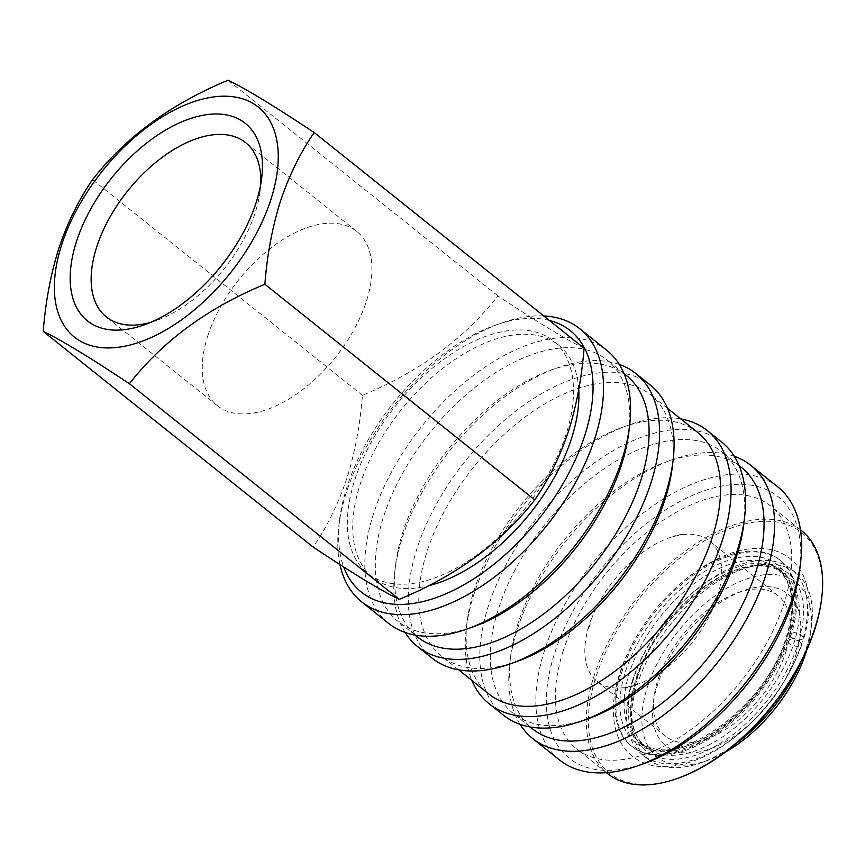 <?xml version="1.0" encoding="UTF-8"?>
<svg xmlns="http://www.w3.org/2000/svg" width="865" height="865" viewBox="0 0 865 865"><rect width="100%" height="100%" fill="white"/><g stroke="black" fill="none" stroke-linecap="round" stroke-linejoin="round"><path stroke-width="0.65" stroke-dasharray="4.33 3.24" d="M799.887 641.527L801.671 644.976L796.643 646.609L789.323 643.765L787.55 640.316L792.556 638.684L799.887 641.527M791.356 637.516L798.763 640.36L803.726 638.651L801.92 635.267L794.535 632.423L789.55 634.132L791.356 637.516M150.651 322.364A111.563 61.988 -51.4 0 0 156.533 320.483A111.563 61.988 -51.4 0 0 255.121 212.941A111.563 61.988 -51.4 0 0 260.138 190.819A111.563 61.988 -51.4 0 0 260.679 184.656M207.924 335.404A111.563 61.988 128.6 0 1 276.93 243.53A111.563 61.988 128.6 0 1 356.726 231.409A111.563 61.988 128.6 0 1 366.23 301.723A111.563 61.988 128.6 0 1 297.236 393.597A111.563 61.988 128.6 0 1 217.439 405.717A111.563 61.988 128.6 0 1 207.924 335.404M565.97 434.619A148.748 82.662 128.6 0 1 473.966 557.114A148.748 82.662 128.6 0 1 367.582 573.29A148.748 82.662 128.6 0 1 354.899 479.534A148.748 82.662 128.6 0 1 446.902 357.04A148.748 82.662 128.6 0 1 553.286 340.864A148.748 82.662 128.6 0 1 565.97 434.619M584.048 348.163C567.31 340.291 538.581 322.861 497.894 295.873C464.754 338.453 419.59 371.593 362.424 395.316C360.154 424.845 354.953 452.546 346.833 478.421C338.118 504.219 326.884 527.099 313.119 547.058M578.75 389.466A148.748 82.662 -51.4 0 0 558.682 345.167A148.748 82.662 -51.4 0 0 452.287 361.343A148.748 82.662 -51.4 0 0 360.283 483.838A148.748 82.662 -51.4 0 0 372.966 577.593A148.748 82.662 -51.4 0 0 428.532 585.756M549.318 320.418A167.345 92.987 -51.4 0 0 494.975 325.337A167.345 92.987 -51.4 0 0 347.092 486.638A167.345 92.987 -51.4 0 0 339.567 519.833A167.345 92.987 -51.4 0 0 343.729 566.986M543.728 315.941A174.784 97.118 -51.4 0 0 501.105 323.153A174.784 97.118 -51.4 0 0 346.649 491.623A174.784 97.118 -51.4 0 0 338.788 526.298A174.784 97.118 -51.4 0 0 339.956 564.575M606.808 350.314A174.784 97.118 -51.4 0 0 481.805 369.312A174.784 97.118 -51.4 0 0 373.702 513.237A174.784 97.118 -51.4 0 0 388.601 623.405M628.801 432.262A167.345 92.987 -51.4 0 0 607.003 359.981A167.345 92.987 -51.4 0 0 487.319 378.178A167.345 92.987 -51.4 0 0 383.811 515.983A167.345 92.987 -51.4 0 0 398.073 621.459A167.345 92.987 -51.4 0 0 473.393 626.768M626.325 375.421A167.345 92.987 -51.4 0 0 551.016 370.112A167.345 92.987 -51.4 0 0 403.133 531.424A167.345 92.987 -51.4 0 0 395.608 564.618A167.345 92.987 -51.4 0 0 417.406 636.899M619.297 364.403A174.784 97.118 -51.4 0 0 557.136 367.928A174.784 97.118 -51.4 0 0 402.69 536.397A174.784 97.118 -51.4 0 0 394.829 571.073A174.784 97.118 -51.4 0 0 405.101 632.477M650.296 385.055A174.784 97.118 -51.4 0 0 525.282 404.052A174.784 97.118 -51.4 0 0 417.179 547.978A174.784 97.118 -51.4 0 0 432.078 658.146M672.278 467.003A167.345 92.987 -51.4 0 0 650.48 394.721A167.345 92.987 -51.4 0 0 530.796 412.919A167.345 92.987 -51.4 0 0 427.288 550.724A167.345 92.987 -51.4 0 0 441.561 656.2A167.345 92.987 -51.4 0 0 516.87 661.498M697.817 432.554A167.345 92.987 -51.4 0 0 622.508 427.245A167.345 92.987 -51.4 0 0 474.625 588.546A167.345 92.987 -51.4 0 0 467.1 621.74A167.345 92.987 -51.4 0 0 488.898 694.022M680.755 418.909A174.784 97.118 -51.4 0 0 628.639 425.061A174.784 97.118 -51.4 0 0 474.182 593.531A174.784 97.118 -51.4 0 0 466.322 628.195A174.784 97.118 -51.4 0 0 471.836 680.387M721.788 442.177A174.784 97.118 -51.4 0 0 596.785 461.186A174.784 97.118 -51.4 0 0 488.682 605.111A174.784 97.118 -51.4 0 0 503.581 715.279M743.77 524.136A167.345 92.987 -51.4 0 0 721.972 451.854A167.345 92.987 -51.4 0 0 602.289 470.041A167.345 92.987 -51.4 0 0 498.781 607.846A167.345 92.987 -51.4 0 0 513.053 713.322A167.345 92.987 -51.4 0 0 588.362 718.631M741.305 467.295A167.345 92.987 -51.4 0 0 665.985 461.986A167.345 92.987 -51.4 0 0 518.103 623.287A167.345 92.987 -51.4 0 0 510.577 656.481A167.345 92.987 -51.4 0 0 532.375 728.763M734.277 456.277A174.784 97.118 -51.4 0 0 672.116 459.802A174.784 97.118 -51.4 0 0 517.659 628.271A174.784 97.118 -51.4 0 0 509.799 662.936A174.784 97.118 -51.4 0 0 520.081 724.34M777.83 486.952A174.784 97.118 -51.4 0 0 652.826 505.96A174.784 97.118 -51.4 0 0 544.712 649.885A174.784 97.118 -51.4 0 0 559.623 760.054M799.811 568.91A167.345 92.987 -51.4 0 0 704.543 490.671A167.345 92.987 -51.4 0 0 554.822 652.621A167.345 92.987 -51.4 0 0 644.403 763.406M821.599 599.067A153.959 85.549 -51.4 0 0 733.952 527.088A153.959 85.549 -51.4 0 0 596.201 676.084A153.959 85.549 -51.4 0 0 678.614 778.003M801.509 530.623A155.44 86.381 -51.4 0 0 690.324 547.523A155.44 86.381 -51.4 0 0 594.179 675.533A155.44 86.381 -51.4 0 0 607.435 773.505M563.266 650.826A155.44 86.381 -51.4 0 0 576.523 748.809A155.44 86.381 -51.4 0 0 687.697 731.898A155.44 86.381 -51.4 0 0 783.841 603.9A155.44 86.381 -51.4 0 0 770.585 505.928A155.44 86.381 -51.4 0 0 659.411 522.828A155.44 86.381 -51.4 0 0 563.266 650.826M591.271 618.789A90.371 50.213 -51.4 0 0 589.141 624.779A90.371 50.213 -51.4 0 0 587.4 630.693L589.779 625.298L591.271 618.789L589.941 625.157L587.4 630.693M795.822 655.119A97.431 54.138 -51.4 0 0 743.662 590.611A97.431 54.138 -51.4 0 0 657.562 684.529A97.431 54.138 -51.4 0 0 653.183 703.861A97.431 54.138 -51.4 0 0 708.651 749.404A97.431 54.138 -51.4 0 0 795.822 655.119M785.712 652.383A89.992 50.008 -51.4 0 0 778.035 595.661A89.992 50.008 -51.4 0 0 737.542 592.806A89.992 50.008 -51.4 0 0 658.016 679.544A89.992 50.008 -51.4 0 0 653.962 697.395A89.992 50.008 -51.4 0 0 665.682 736.266A89.992 50.008 -51.4 0 0 730.049 726.492A89.992 50.008 -51.4 0 0 785.712 652.383M806.721 650.199A111.563 61.988 -51.4 0 0 810.862 630.855A111.563 61.988 -51.4 0 0 747.36 578.696A111.563 61.988 -51.4 0 0 647.539 686.659A111.563 61.988 -51.4 0 0 707.256 760.519A111.563 61.988 -51.4 0 0 725.205 752.204M800.676 662.731A119.002 66.129 -51.4 0 0 806.288 648.004A119.002 66.129 -51.4 0 0 811.64 624.4A119.002 66.129 -51.4 0 0 796.146 572.998A119.002 66.129 -51.4 0 0 711.041 585.929A119.002 66.129 -51.4 0 0 637.429 683.923A119.002 66.129 -51.4 0 0 647.582 758.929A119.002 66.129 -51.4 0 0 701.137 762.703A119.002 66.129 -51.4 0 0 736.104 743.543M632.596 680.063A119.002 66.129 -51.4 0 0 642.749 755.069A119.002 66.129 -51.4 0 0 727.854 742.138A119.002 66.129 -51.4 0 0 801.466 644.144A119.002 66.129 -51.4 0 0 791.313 569.138A119.002 66.129 -51.4 0 0 706.208 582.069A119.002 66.129 -51.4 0 0 632.596 680.063M591.346 619.232A89.992 50.008 128.6 0 1 673.186 536.603L682.907 534.278L673.186 536.603M682.399 534.646A89.992 50.008 128.6 0 1 709.43 540.841A89.992 50.008 128.6 0 1 718.718 592.136L715.236 603.5L717.647 597.996L718.718 592.136M621.978 671.575A119.002 66.129 -51.4 0 0 632.12 746.582A119.002 66.129 -51.4 0 0 717.226 733.639A119.002 66.129 -51.4 0 0 790.837 635.645A119.002 66.129 -51.4 0 0 780.684 560.639A119.002 66.129 -51.4 0 0 695.579 573.582A119.002 66.129 -51.4 0 0 621.978 671.575M789.864 634.878A119.002 66.129 128.6 0 1 716.263 732.871A119.002 66.129 128.6 0 1 631.158 745.803A119.002 66.129 128.6 0 1 621.005 670.808A119.002 66.129 128.6 0 1 694.606 572.814A119.002 66.129 128.6 0 1 779.722 559.871A119.002 66.129 128.6 0 1 789.864 634.878M715.16 603.056A89.992 50.008 128.6 0 1 633.321 685.686L623.6 688.01L633.321 685.686M624.108 687.643A89.992 50.008 128.6 0 1 597.077 681.447A89.992 50.008 128.6 0 1 587.789 630.153M623.6 688.01A90.371 50.213 -51.4 0 0 633.645 685.869M682.907 534.278A90.371 50.213 -51.4 0 0 672.862 536.419M715.236 603.5A90.371 50.213 -51.4 0 0 719.107 591.595M362.424 395.316L92.555 179.682M497.894 295.873L228.025 80.24M797.768 644.922A113.791 63.231 -51.4 0 0 748.139 566.359A113.791 63.231 -51.4 0 0 636.294 679.285A113.791 63.231 -51.4 0 0 685.923 757.848A113.791 63.231 -51.4 0 0 797.768 644.922M793.724 643.83A110.817 61.577 -51.4 0 0 784.274 573.982A110.817 61.577 -51.4 0 0 705.018 586.027A110.817 61.577 -51.4 0 0 636.478 677.284A110.817 61.577 -51.4 0 0 645.917 747.133A110.817 61.577 -51.4 0 0 725.184 735.088A110.817 61.577 -51.4 0 0 793.724 643.83M629.709 671.878A110.817 61.577 -51.4 0 0 639.159 741.738A110.817 61.577 -51.4 0 0 718.415 729.682A110.817 61.577 -51.4 0 0 786.966 638.424A110.817 61.577 -51.4 0 0 777.516 568.575A110.817 61.577 -51.4 0 0 698.25 580.631A110.817 61.577 -51.4 0 0 629.709 671.878M787.139 636.435A113.791 63.231 -51.4 0 0 737.51 557.871A113.791 63.231 -51.4 0 0 625.665 670.786A113.791 63.231 -51.4 0 0 675.295 749.35A113.791 63.231 -51.4 0 0 787.139 636.435M801.671 644.976C789.767 677.663 769.937 706.402 742.17 731.174C719.085 751.112 696.195 762.735 673.489 766.022C657.173 768.109 643.441 764.855 632.304 756.248C625.665 750.896 620.746 743.943 617.524 735.401C613.328 723.983 612.269 710.879 614.334 696.076C618.702 667.866 631.623 639.97 653.097 612.398C675.489 584.556 700.25 565.256 727.4 554.487C741.608 549.091 754.831 547.242 767.06 548.951C775.894 550.248 783.593 553.492 790.167 558.693C796.806 564.056 801.725 570.997 804.937 579.539C810.927 596.277 810.516 615.977 803.726 638.651M787.539 640.316C776.889 669.532 759.092 695.557 734.18 718.393C716.025 734.396 698.239 744.754 680.809 749.447C663.552 753.577 650.48 751.977 641.592 744.624C632.174 736.969 627.731 724.405 628.26 706.921C629.115 688.843 635.364 669.218 647.042 648.036C663.942 618.67 685.491 595.628 711.679 578.912C742.743 561.309 765.806 558.444 780.879 570.316C785.463 573.928 788.934 579.009 791.313 585.573C795.789 598.191 795.205 614.377 789.55 634.132M260.138 190.819L261.706 177.898M356.726 231.409L245.617 142.628M372.966 577.593L367.582 573.29M339.567 519.833L338.788 526.298M415.146 635.094L398.073 621.459M395.608 564.618L394.829 571.073M458.623 669.834L441.561 656.2M467.1 621.74L466.322 628.195M530.115 726.957L513.053 713.322M510.577 656.481L509.799 662.936M606.376 772.661L576.523 748.809M737.542 592.806L743.662 590.611M707.256 760.519L701.137 762.703M647.582 758.929L642.749 755.069M637.191 678.657C657.487 606.257 753.058 541.825 784.274 573.982L777.516 568.575L786.166 579.053L790.08 589.238C793.41 602.57 792.135 618.507 786.242 637.062C765.936 709.462 670.375 773.883 639.159 741.738L645.917 747.133C630.531 734.115 627.612 711.29 637.191 678.657M778.035 595.661L709.43 540.841M632.12 746.582L631.158 745.803M780.684 560.639L779.722 559.871M665.682 736.266L597.077 681.447M796.146 572.998L791.313 569.138M810.862 630.855L811.64 624.4M653.962 697.395L653.183 703.861M800.449 529.78L770.585 505.928M665.985 461.986L672.116 459.802M739.045 465.489L721.972 451.854M622.508 427.245L628.639 425.061M667.542 408.356L650.48 394.721M551.016 370.112L557.136 367.928M624.065 373.615L607.003 359.981M494.975 325.337L501.105 323.153M558.682 345.167L553.286 340.864M217.439 405.717L106.33 316.947M156.533 320.483L144.282 324.851"/><path stroke-width="1.3" d="M256.018 202.983A126.441 70.26 -51.4 0 0 261.706 177.898A126.441 70.26 -51.4 0 0 189.727 118.786A126.441 70.26 -51.4 0 0 76.596 241.151A126.441 70.26 -51.4 0 0 144.282 324.851A126.441 70.26 -51.4 0 0 256.018 202.983M260.679 184.656A111.563 61.988 -51.4 0 0 245.617 142.628A111.563 61.988 -51.4 0 0 165.821 154.759A111.563 61.988 -51.4 0 0 96.815 246.622A111.563 61.988 -51.4 0 0 106.33 316.947A111.563 61.988 -51.4 0 0 150.651 322.364M61.826 244.298A147.266 81.829 -51.4 0 0 126.052 345.968A147.266 81.829 -51.4 0 0 270.788 199.837A147.266 81.829 -51.4 0 0 206.562 98.167A147.266 81.829 -51.4 0 0 61.826 244.298M43.25 331.425C45.456 302.231 50.657 274.529 58.842 248.309C67.416 222.802 78.65 199.923 92.555 179.682C125.695 137.102 170.848 103.962 228.025 80.24C244.763 88.111 273.491 105.552 314.179 132.529C300.285 152.77 289.051 175.649 280.476 201.167C272.28 227.376 267.09 255.078 264.885 284.271C207.935 307.821 162.782 340.972 129.415 383.714C88.857 356.812 60.139 339.383 43.25 331.425L313.119 547.058C353.677 573.949 382.395 591.39 399.284 599.348C456.233 575.798 501.386 542.647 534.754 499.905C548.507 479.945 559.752 457.066 568.467 431.278C576.587 405.393 581.777 377.691 584.048 348.163L314.179 132.529M428.532 585.756A148.748 82.662 -51.4 0 0 571.365 438.933A148.748 82.662 -51.4 0 0 578.75 389.466M343.729 566.986A167.345 92.987 -51.4 0 0 460.58 586.643A167.345 92.987 -51.4 0 0 584.556 436.122A167.345 92.987 -51.4 0 0 549.318 320.418M339.956 564.575A174.784 97.118 -51.4 0 0 361.548 601.791A174.784 97.118 -51.4 0 0 486.552 582.783A174.784 97.118 -51.4 0 0 594.666 438.858A174.784 97.118 -51.4 0 0 579.755 328.7A174.784 97.118 -51.4 0 0 543.728 315.941M361.548 601.791L388.601 623.405A174.784 97.118 -51.4 0 0 467.262 628.952A174.784 97.118 -51.4 0 0 621.719 460.472A174.784 97.118 -51.4 0 0 629.579 425.807A174.784 97.118 -51.4 0 0 606.808 350.314L579.755 328.7M467.262 628.952L473.393 626.768A167.345 92.987 -51.4 0 0 621.275 465.457A167.345 92.987 -51.4 0 0 628.801 432.262L629.579 425.807M415.146 635.094L417.406 636.899A167.345 92.987 -51.4 0 0 537.089 618.702A167.345 92.987 -51.4 0 0 640.597 480.897A167.345 92.987 -51.4 0 0 626.325 375.421L624.065 373.615M405.101 632.477A174.784 97.118 -51.4 0 0 417.59 646.566A174.784 97.118 -51.4 0 0 542.593 627.568A174.784 97.118 -51.4 0 0 650.707 483.632A174.784 97.118 -51.4 0 0 635.797 373.475A174.784 97.118 -51.4 0 0 619.297 364.403M417.59 646.566L432.078 658.146A174.784 97.118 -51.4 0 0 510.739 663.693A174.784 97.118 -51.4 0 0 665.196 495.213A174.784 97.118 -51.4 0 0 673.057 460.548A174.784 97.118 -51.4 0 0 650.296 385.055L635.797 373.475M510.739 663.693L516.87 661.498A167.345 92.987 -51.4 0 0 664.752 500.197A167.345 92.987 -51.4 0 0 672.278 467.003L673.057 460.548M458.623 669.834L488.898 694.022A167.345 92.987 -51.4 0 0 608.582 675.835A167.345 92.987 -51.4 0 0 712.09 538.03A167.345 92.987 -51.4 0 0 697.817 432.554L667.542 408.356M471.836 680.387A174.784 97.118 -51.4 0 0 489.082 703.699A174.784 97.118 -51.4 0 0 614.096 684.691A174.784 97.118 -51.4 0 0 722.199 540.766A174.784 97.118 -51.4 0 0 707.3 430.597A174.784 97.118 -51.4 0 0 680.755 418.909M489.082 703.699L503.581 715.279A174.784 97.118 -51.4 0 0 582.242 720.815A174.784 97.118 -51.4 0 0 736.688 552.346A174.784 97.118 -51.4 0 0 744.549 517.681A174.784 97.118 -51.4 0 0 721.788 442.177L707.3 430.597M582.242 720.815L588.362 718.631A167.345 92.987 -51.4 0 0 736.245 557.33A167.345 92.987 -51.4 0 0 743.77 524.136L744.549 517.681M530.115 726.957L532.375 728.763A167.345 92.987 -51.4 0 0 652.059 710.565A167.345 92.987 -51.4 0 0 755.567 572.771A167.345 92.987 -51.4 0 0 741.305 467.295L739.045 465.489M520.081 724.34A174.784 97.118 -51.4 0 0 532.57 738.44A174.784 97.118 -51.4 0 0 657.573 719.431A174.784 97.118 -51.4 0 0 765.676 575.506A174.784 97.118 -51.4 0 0 750.777 465.338A174.784 97.118 -51.4 0 0 734.277 456.277M532.57 738.44L559.623 760.054A174.784 97.118 -51.4 0 0 638.273 765.59A174.784 97.118 -51.4 0 0 792.729 597.12A174.784 97.118 -51.4 0 0 800.59 562.455A174.784 97.118 -51.4 0 0 777.83 486.952L750.777 465.338M638.273 765.59L644.403 763.406A167.345 92.987 -51.4 0 0 792.286 602.105A167.345 92.987 -51.4 0 0 799.811 568.91L800.59 562.455M606.376 772.661L607.435 773.505A155.44 86.381 -51.4 0 0 677.392 778.435L678.614 778.003A153.959 85.549 -51.4 0 0 814.668 629.601A153.959 85.549 -51.4 0 0 821.599 599.067L821.75 597.769A155.44 86.381 -51.4 0 0 801.509 530.623L800.449 529.78M677.392 778.435A155.44 86.381 -51.4 0 0 814.754 628.606A155.44 86.381 -51.4 0 0 821.75 597.769M725.205 752.204A111.563 61.988 -51.4 0 0 805.845 652.988A111.563 61.988 -51.4 0 0 806.721 650.199M736.104 743.543A119.002 66.129 -51.4 0 0 800.676 662.731M534.754 499.905L264.885 284.271M399.284 599.348L129.415 383.714"/></g></svg>
